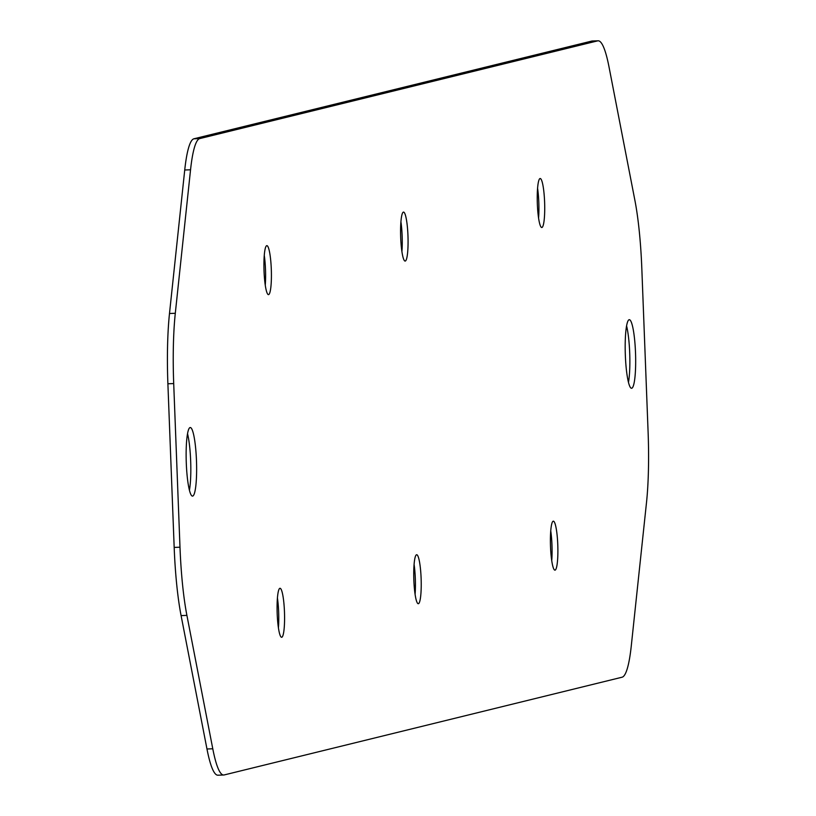 <?xml version="1.0" encoding="UTF-8"?>
<svg xmlns="http://www.w3.org/2000/svg" width="816" height="816" viewBox="0 0 816 816"><rect width="100%" height="100%" fill="white"/><g stroke="black" fill="none" stroke-linecap="round" stroke-linejoin="round"><path stroke-width="1.22" d="M196.472 460.571A34.303 5.131 88.1 0 0 190.23 427.533A34.303 5.131 88.1 0 0 186.252 461.989A34.303 5.131 88.1 0 0 192.535 496.108A34.303 5.131 88.1 0 0 196.472 460.571M189.434 490.161A34.303 5.131 88.1 0 0 190.658 460.765A34.303 5.131 88.1 0 0 187.527 433.673M284.468 611.898A24.5 3.662 88.1 0 0 280.01 588.295A24.5 3.662 88.1 0 0 277.165 612.908A24.5 3.662 88.1 0 0 281.653 637.276A24.5 3.662 88.1 0 0 284.468 611.898M278.429 627.79A24.5 3.662 88.1 0 0 278.654 612.092A24.5 3.662 88.1 0 0 277.42 597.985M557.777 544.772A24.5 3.662 88.1 0 0 553.319 521.169A24.5 3.662 88.1 0 0 550.484 545.782A24.5 3.662 88.1 0 0 554.972 570.149A24.5 3.662 88.1 0 0 557.777 544.772M551.738 560.663A24.5 3.662 88.1 0 0 551.963 544.966A24.5 3.662 88.1 0 0 550.739 530.849M421.117 578.33A24.5 3.662 88.1 0 0 416.66 554.737A24.5 3.662 88.1 0 0 413.824 579.35A24.5 3.662 88.1 0 0 418.312 603.718A24.5 3.662 88.1 0 0 421.117 578.33M415.089 594.232A24.5 3.662 88.1 0 0 415.313 578.524A24.5 3.662 88.1 0 0 414.079 564.417M400.687 237.476A24.5 3.662 88.1 0 0 405.154 261.069A24.5 3.662 88.1 0 0 407.99 236.456A24.5 3.662 88.1 0 0 403.502 212.089A24.5 3.662 88.1 0 0 400.687 237.476M401.921 251.583A24.5 3.662 88.1 0 0 400.911 221.768M537.346 203.908A24.5 3.662 88.1 0 0 541.804 227.501A24.5 3.662 88.1 0 0 544.639 202.888A24.5 3.662 88.1 0 0 540.151 178.52A24.5 3.662 88.1 0 0 537.346 203.908M538.58 218.015A24.5 3.662 88.1 0 0 537.571 188.21M264.037 271.034A24.5 3.662 88.1 0 0 268.495 294.637A24.5 3.662 88.1 0 0 271.33 270.025A24.5 3.662 88.1 0 0 266.842 245.657A24.5 3.662 88.1 0 0 264.037 271.034M265.261 285.151A24.5 3.662 88.1 0 0 264.262 255.337M625.342 355.235A34.303 5.131 88.1 0 0 631.584 388.273A34.303 5.131 88.1 0 0 635.552 353.807A34.303 5.131 88.1 0 0 629.269 319.699A34.303 5.131 88.1 0 0 625.342 355.235M628.473 382.327A34.303 5.131 88.1 0 0 626.566 325.839M199.716 138.598L597.649 40.861A98.022 14.657 -91.9 0 1 598.108 40.8A98.022 14.657 -91.9 0 1 609.032 67.014L634.909 200.41A98.022 14.657 -91.9 0 1 641.825 268.597L648.108 432.235A98.022 14.657 -91.9 0 1 646.507 502.503L631.268 646.007A98.022 14.657 -91.9 0 1 622.088 677.209L224.165 774.945A98.022 14.657 -91.9 0 1 223.706 775.006A98.022 14.657 -91.9 0 1 212.782 748.792L186.905 615.386A98.022 14.657 -91.9 0 1 179.989 547.21L173.706 383.571A98.022 14.657 -91.9 0 1 175.297 313.293L190.546 169.799A98.022 14.657 -91.9 0 1 199.716 138.598L193.912 138.791L591.835 41.055A98.022 14.657 -91.9 0 1 592.294 40.994A98.022 14.657 -91.9 0 1 592.753 41.024M218.351 775.139A98.022 14.657 -91.9 0 1 217.892 775.2A98.022 14.657 -91.9 0 1 206.968 748.986L181.091 615.59A98.022 14.657 -91.9 0 1 174.175 547.403L167.892 383.765A98.022 14.657 -91.9 0 1 169.493 313.497L184.732 169.993A98.022 14.657 -91.9 0 1 193.912 138.791M597.649 40.861L591.835 41.055M190.546 169.799L184.732 169.993M175.297 313.293L169.493 313.497M173.706 383.571L167.892 383.765M179.989 547.21L174.175 547.403M186.905 615.386L181.091 615.59M212.782 748.792L206.968 748.986M223.706 775.006L217.892 775.2M598.108 40.8L592.294 40.994"/></g></svg>

